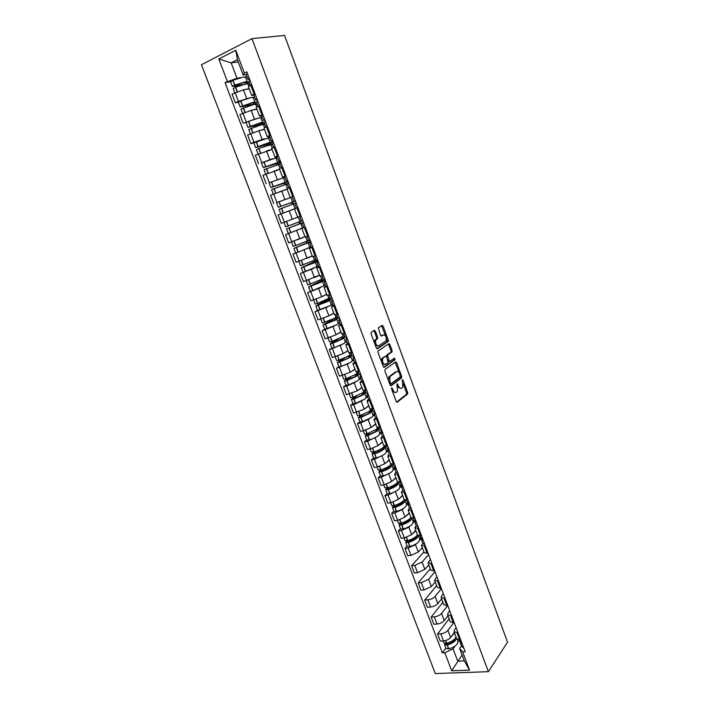 <?xml version="1.0" encoding="UTF-8"?>
<svg xmlns="http://www.w3.org/2000/svg" width="709" height="709" viewBox="0 0 709 709"><rect width="100%" height="100%" fill="white"/><g stroke="black" fill="none" stroke-linecap="round" stroke-linejoin="round"><path stroke-width="1.06" d="M391.687 387.832L391.581 388.966L396.234 401.48L397.253 402.198L407.595 394.009L407.622 392.52L403.093 380.246L402.322 379.82L402.809 387.158L401.604 388.195C400.417 388.816 399.344 388.045 398.396 385.864L397.013 383.826L397.501 391.244L396.269 392.299C395.055 392.946 393.974 392.166 393.008 389.968L391.687 387.832M375.389 331.094L374.334 330.279L371.25 332.229L371.082 333.824L376.355 348.013L377.41 348.801L388.257 341.508L388.275 340.09L383.144 326.184L382.116 325.369L378.322 327.824L380.538 335.242L381.575 336.048L383.374 334.878C385.847 335.242 386.751 337.209 386.086 340.807L378.65 345.886C376.124 345.575 375.194 343.59 375.867 339.921L377.622 338.556L377.631 337.129L375.389 331.094L374.325 331.387L373.794 330.624M251.961 38.623L284.548 35.45L507.547 642.168L488.395 671.68L251.961 38.623L201.453 64.767L435.282 673.55L488.395 671.68M385.076 369.433L384.925 371.046L390.127 385.04L391.155 385.776L401.648 377.862L401.675 376.399L396.606 362.68L395.604 361.918L385.076 369.433M383.259 366.588L378.021 352.497L378.039 351.052L388.887 343.705L389.897 344.494L392.086 350.414L391.935 351.983L387.539 355.067L388.993 360.464L390.012 361.227L394.417 358.116L395.117 359.658L384.305 367.351L383.259 366.588M456.685 638.765L460.717 639.926M453.53 622.91L447.92 630.372C446.209 632.268 443.825 633.403 440.759 633.775L443.462 640.901C446.528 640.546 448.912 639.412 450.614 637.488L454.318 632.481M443.462 640.901L440.28 641.087L437.568 633.97L449.151 618.789M458.005 632.72L454.052 631.772L454.46 629.955L456.117 627.713M440.759 633.775L437.568 633.97M450.277 621.784L454.292 622.856M442.903 602.242L431.143 617.078L433.864 624.239L437.045 624.026C440.121 623.636 442.513 622.502 444.233 620.623L447.999 615.731M451.553 615.598L447.618 614.738L448.053 612.975L449.745 610.777M447.592 605.681L441.521 613.453C439.793 615.323 437.391 616.449 434.325 616.848L431.143 617.078M443.834 604.688L447.813 605.663M436.62 585.581L424.673 600.08L427.412 607.285L430.593 607.037C433.66 606.62 436.07 605.486 437.808 603.651L441.636 598.866M445.066 598.361L441.149 597.581L441.601 595.87L443.32 593.734M441.406 588.647L435.078 596.437C433.323 598.254 430.912 599.38 427.846 599.814L424.673 600.08M437.338 587.477L441.299 588.364M430.292 568.813L418.15 582.966L420.916 590.225L424.088 589.932L431.347 586.565L435.229 581.894M438.525 581.008L434.635 580.316L436.859 576.577M435.025 571.702L428.599 579.297L421.332 582.656L418.15 582.966M430.797 570.142L434.741 570.94M423.929 551.939L411.592 565.738L414.375 573.04L417.548 572.712L424.833 569.362L428.785 564.807M431.949 563.531L428.076 562.928L430.354 559.295M428.599 554.642L422.068 562.042L414.765 565.392L411.592 565.738M424.221 552.701L428.13 553.401M407.117 546.116L404.99 548.394L407.79 555.741L410.963 555.377L418.283 552.036L422.289 547.605M425.329 545.948L421.474 545.425L422.732 543.085M416.475 543.617L415.501 544.68L408.162 548.013L404.99 548.394M421.35 538.317L419.861 539.93M417.592 535.135L421.483 535.738M400.496 528.719L398.343 530.926L401.161 538.335L404.325 537.927L411.69 534.604L415.758 530.288M418.656 528.232L414.827 527.806L416.121 525.537M409.882 526.149L408.88 527.195L401.507 530.509L398.343 530.926M414.65 521.195L413.32 522.577M410.919 517.455L414.792 517.96M393.841 511.198L391.652 513.351L394.488 520.805L397.652 520.362L405.043 517.056L409.182 512.855M411.938 510.4L408.136 510.063L409.465 507.883M403.253 508.566L402.225 509.594L394.816 512.891L391.652 513.351M407.976 503.869L406.727 505.109M404.201 499.65L408.047 500.058M387.141 493.561L384.916 495.653L387.77 503.151L390.934 502.672L398.361 499.384L402.561 495.307M405.185 492.445L401.391 492.206L402.765 490.096M396.57 490.867L388.071 495.148L384.916 495.653M401.524 485.107L401.347 486.339L400.089 487.526M397.439 481.721L401.259 482.031M380.387 475.81L378.136 477.831L381.008 485.381L384.163 484.859L391.625 481.588L395.897 477.636M398.369 474.365L394.612 474.215L396.021 472.194M389.853 473.036L381.282 477.29L378.136 477.831M394.683 468.658L393.406 469.819M390.632 463.677L394.426 463.881M373.599 457.934L371.303 459.893L374.201 467.497L377.348 466.93L384.845 463.677L389.188 459.849M391.519 456.162L387.779 456.109L389.223 454.168M383.09 455.089L374.449 459.308L371.303 459.893M387.983 450.862L386.68 451.996M383.773 445.5L387.539 445.606M366.757 439.934L364.426 441.822L367.342 449.479L370.488 448.877L378.03 445.642L382.435 441.946M384.615 437.834L380.893 437.878L382.39 436.026M376.284 437.019L367.572 441.202L364.426 441.822M381.229 432.96L379.9 434.05M376.869 427.208L380.609 427.199M359.871 421.811L357.504 423.636L360.438 431.347L363.584 430.7L371.153 427.483L375.628 423.911M377.667 419.382L373.971 419.515L375.504 417.752M369.442 418.824L360.642 422.972L357.504 423.636M374.432 414.925L373.076 415.979M369.921 408.774L373.634 408.668M352.931 403.563L350.53 405.326L353.49 413.09L364.24 409.199L368.777 405.761M370.665 400.789L366.996 401.028L368.565 399.353M362.547 400.496L353.667 404.617L350.53 405.326M367.59 396.765L366.207 397.793M362.919 390.225L366.606 390.012M345.948 385.191L343.511 386.884L346.488 394.7L357.274 390.792L361.882 387.486M363.62 382.071L359.968 382.408L361.581 380.822M355.617 382.045L346.648 386.139L343.511 386.884M360.704 378.491L359.286 379.475M355.874 371.543L359.525 371.215M338.92 366.695L336.447 368.317L339.443 376.187L350.255 372.252L354.943 369.079M356.521 363.23L352.896 363.664L354.553 362.166M348.66 363.46L336.447 368.317M353.773 360.083L352.32 361.041M348.775 352.728L352.4 352.293M331.839 348.075L329.331 349.617L332.344 357.549L343.191 353.578L347.951 350.547M349.369 344.246L345.779 344.787L347.472 343.378M341.658 344.734L329.331 349.617M346.781 341.552L345.292 342.474M341.623 333.779L345.221 333.23M324.713 329.313L322.161 330.793L325.201 338.769L336.084 334.781L340.914 331.892M342.172 325.13L338.601 325.768L340.347 324.456M334.639 325.865L322.161 330.793M339.753 322.887L338.211 323.783M334.426 314.699L337.998 314.034M317.535 310.427L314.938 311.827L318.004 319.865L328.914 315.859L333.824 313.103M334.923 305.871L331.378 306.625L333.159 305.411M327.62 306.855L314.938 311.827M332.672 304.099L331.068 304.976M327.177 295.476L330.713 294.705M322.48 281.269L324.137 285.665L307.671 292.737L310.755 300.829L321.709 296.796L326.689 294.182M327.62 286.489L324.102 287.34L327.487 286.135M320.636 287.677L307.671 292.737M325.537 285.178L323.836 286.046M319.874 276.129L323.384 275.234M315.275 262.162L316.95 266.611L300.35 273.506L303.461 281.659L319.502 275.136M320.264 266.956L316.781 267.922L320.167 266.681M313.812 268.268L300.35 273.506M318.359 266.123L316.453 267.027M312.518 256.631L316.001 255.63M295.742 252.945L292.985 254.141L296.105 262.357L312.261 255.949M312.864 247.29L309.399 248.363L311.304 247.414M311.127 246.936L292.985 254.141M305.109 237.001L308.566 235.875M288.962 233.279L285.559 234.644L288.705 242.912L304.967 236.629M305.402 227.474L304.17 227.74M303.851 227.616L285.559 234.644M294.51 208.898L278.079 214.995L281.251 223.326L301.068 215.979L299.668 216.537L301.414 221.164L302.84 220.676M297.886 207.524L285.443 212.23M292.4 196.561L293.526 195.941M277.192 202.411L292.259 196.872M290.318 187.424L286.941 188.851M287.092 189.241L270.554 195.214L273.745 203.607M286.002 175.965L282.563 177.241L285.922 175.761M269.092 182.825L284.85 177.197M282.696 167.173L279.355 168.724M279.621 169.442L262.968 175.291L266.185 183.737M278.38 155.723L274.941 157.026L278.265 155.431M261.461 162.919L272.424 158.763M275.314 157.956L277.379 157.38M275.012 146.781L271.707 148.465M272.105 149.51L255.329 155.227L258.563 163.735M270.696 135.322L269.429 136.296L267.258 136.669L270.554 134.949M253.831 142.846L250.897 143.581L253.955 142.234L264.351 138.778M267.949 137.892L269.854 137.422M267.275 126.237L264.005 128.045M264.528 129.428L258.874 130.74L247.627 135.011L250.897 143.581M261.754 115.913L259.521 116.152L262.791 114.317M262.605 122.533L260.859 117.88L258.909 117.924L243.169 123.277L256.445 118.571M260.433 117.712L262.277 117.313M259.485 105.535L256.25 107.484M256.897 109.204L251.163 110.356L239.881 114.645L243.169 123.277M254.008 95.36L251.722 95.493L254.956 93.526M238.41 102.273L235.379 102.832L238.428 101.387L248.567 98.179M252.821 97.408L254.646 97.071M251.633 84.69L248.434 86.764M249.213 88.829L243.391 89.813L232.073 94.137L235.379 102.832M455.134 645.988L453.078 648.824L457.757 661.16L464.306 660.885L459.636 648.487L461.479 645.899M459.326 640.183L458.253 641.672M462.091 655.001L451.695 670.803L444.835 652.785L453.078 648.824M459.636 648.487L462.658 651.917L469.535 670.156L451.695 670.803M246.2 74.658L243.222 75.101L237.4 59.68L231.152 62.844L236.966 78.194L225.028 82.625L442.381 652.9L444.835 652.785M227.367 81.464L218.815 58.998L235.787 50.25L244.383 73.054L243.222 75.101M462.658 651.917L465.184 651.793L246.803 71.857L244.383 73.054M238.259 61.931L231.152 62.844L218.815 58.998M236.966 78.194L240.679 77.627M245.137 76.953L246.962 76.678M445.89 648.123L442.381 652.9M230.62 81.757L225.028 82.625M469.535 670.156L464.306 660.885M237.4 59.68L235.787 50.25M392.44 391.279L395.241 392.529M397.793 387.096L400.612 388.417M396.615 402.092L406.532 394.239L406.567 392.759L403.253 383.791M399.202 372.828L395.117 362.264M390.535 385.687L400.479 378.225L400.505 376.355M390.464 383.117L391.182 383.64L400.31 376.825L399.787 374.024C398.848 371.853 397.776 371.055 396.579 371.649L389.906 376.674L389.826 381.407L390.464 383.117L389.498 383.347M389.666 383.817L390.969 383.693M388.417 380.458L388.833 376.922L395.516 371.897M386.387 356.521L386.618 355.191L391.013 352.107L391.022 350.68L388.364 344.051M388.248 361.289L389.746 361.298M383.711 367.28L393.965 360.021L393.841 358.524M383.188 358.018L382.816 358.417C382.124 362.113 383.028 364.098 385.545 364.373L388.151 362.494L386.697 357.079L385.669 356.308L381.743 358.683L381.442 361.687M382.08 363.398L384.482 364.639M384.872 356.512L385.669 356.308M382.124 358.293L384.606 356.574M374.467 342.926L374.795 340.205L376.55 338.84L376.568 337.413L374.325 331.387M375.247 345.035L377.578 346.169M382.913 335.002L383.374 334.878M381.043 335.986L382.311 335.162M385.572 335.906L381.566 325.715M376.851 348.739L387.203 341.782L386.44 338.264M454.513 632.995L451.27 636.611M455.984 636.895L455.302 638.162C453.468 640.44 450.605 642.141 446.714 643.267L443.878 642.833M455.284 638.189L454.584 639.952C453.069 641.849 450.702 643.249 447.485 644.18L446.032 644.038L446.271 643.373M444.906 643.462L444.561 644.641L447.37 644.986C451.261 643.861 454.114 642.159 455.949 639.881L456.631 638.614M457.668 639.722L458.067 640.768L457.42 643.79C455.595 646.076 452.741 647.787 448.859 648.903L446.014 648.451M460.07 641.548L460.247 642.638L462.295 644.109M463.783 648.07L461.621 646.271M461.639 642.372L459.485 640.608M452.634 640.617L451.03 642.797M415.917 530.695L412.363 533.886M417.45 534.763L416.67 535.836C414.668 537.812 411.699 539.407 407.764 540.63L404.981 540.506M416.741 535.756L415.988 537.785L408.614 541.765L407.196 541.765L408.127 540.515M406.594 540.896L405.69 542.367L408.437 542.412C412.381 541.197 415.35 539.602 417.344 537.617L418.345 535.782M418.478 535.827L419.755 539.194L418.877 541.685C416.892 543.679 413.923 545.283 409.988 546.497L407.205 546.355M421.368 538.335L421.376 539.487L423.282 540.515M424.833 544.636L422.839 543.36M416.555 535.951L416.777 536.545M420.65 537.555L419.577 538.725M422.599 538.707L420.614 537.457M409.332 513.245L405.725 516.365M410.874 517.34L410.077 518.376C408.056 520.3 405.061 521.886 401.117 523.118L398.352 523.056M410.139 518.314L409.403 520.362L401.985 524.288L400.567 524.314L401.684 522.941M400.115 523.366L399.061 524.917L401.799 524.917C405.743 523.685 408.73 522.108 410.759 520.176L411.778 518.093L413.223 521.868L412.301 524.261C410.281 526.211 407.303 527.797 403.359 529.02L400.585 528.941M414.792 520.716L414.747 521.895L416.626 522.843M418.186 526.991L416.218 525.794M409.962 518.492L410.21 519.156M414.18 520.255L413.055 521.425M415.944 521.018L413.985 519.865M402.703 495.68L399.043 498.719M404.263 499.792L403.448 500.802C401.391 502.681 398.378 504.241 394.426 505.49L391.669 505.482M403.483 500.767L402.774 502.814L395.312 506.696L393.903 506.749L395.223 505.233M393.61 505.703L392.378 507.352L395.108 507.298C399.07 506.058 402.074 504.489 404.13 502.61L405.043 500.235M405.176 500.527L406.638 504.427L405.681 506.731C403.634 508.619 400.638 510.188 396.677 511.437L393.92 511.411M408.171 502.973L408.074 504.179L409.926 505.047M411.495 509.222L409.554 508.123M403.324 500.917L403.607 501.653M407.746 502.752L406.479 504.002M409.235 503.213L407.303 502.14M396.03 477.99L392.307 480.959M397.66 482.04L396.101 485.151L388.594 488.988L387.185 489.068L388.762 487.393M387.105 487.907L385.661 489.671L388.381 489.564C392.343 488.306 395.374 486.755 397.448 484.929L398.387 482.28M398.538 482.935L400.018 486.87L399.016 489.077C396.943 490.92 393.92 492.463 389.959 493.73L387.211 493.756M396.765 483.113C394.683 484.929 391.652 486.471 387.69 487.739L384.943 487.792M404.759 491.328L402.925 490.522L401.347 486.339L403.173 487.127M396.641 483.219L396.951 484.034M401.365 485.053L399.867 486.471M402.482 485.275L400.585 484.309M389.312 460.185L385.528 463.083M391.058 464.076L390.039 465.299C387.929 467.063 384.881 468.587 380.901 469.872L378.172 469.978M389.977 465.352L389.383 467.373L381.655 471.21L380.423 471.263L382.293 469.411M380.6 469.961L378.89 471.866L381.602 471.707C385.581 470.43 388.621 468.906 390.73 467.134L392.183 464.2M391.855 465.219L393.353 469.198L392.307 471.308C390.207 473.089 387.167 474.622 383.188 475.899L380.458 475.987M394.851 467.116L394.576 468.374L396.384 469.083M397.979 473.311L396.101 472.407M389.923 465.405L390.251 466.292M394.585 467.577L393.211 468.817M395.684 467.222L393.814 466.345M382.55 442.256L378.695 445.084M384.42 445.926L383.268 447.361C381.123 449.072 378.057 450.578 374.077 451.881L371.356 452.041M384.969 445.97L383.161 447.503L382.621 449.462L374.839 453.264L373.616 453.343L375.841 451.279M374.113 451.872L372.083 453.946L374.777 453.733C378.766 452.431 381.823 450.924 383.968 449.214L384.827 446.971L386.104 445.881L386.999 448.256M385.129 447.388L386.644 451.403L385.554 453.414C383.418 455.143 380.361 456.658 376.382 457.952L373.661 458.094M388.151 448.983L387.77 450.295L389.542 450.915M391.146 455.178L389.294 454.363M383.161 447.503L383.507 448.425M387.69 450.038L386.511 451.048M388.833 449.045L387.061 448.434M375.743 424.212L371.817 426.96M377.658 427.598L376.452 429.308L367.2 433.766L364.497 433.988M378.952 427.527L376.399 429.592L375.814 431.435L367.98 435.193L366.952 434.98L369.424 432.995M367.634 433.624L365.224 435.902L367.909 435.627L377.153 431.169L378.065 429.042L379.359 427.997M378.358 429.432L379.882 433.483L378.757 435.397C376.585 437.072 373.51 438.57 369.522 439.881L366.81 440.076M381.442 430.717L380.901 432.082L382.656 432.623M384.269 436.912L382.452 436.195M376.399 429.592L376.718 430.443M380.946 432.189L379.767 433.164M381.947 430.735L380.139 430.053M368.884 406.035L364.878 408.712M370.701 409.12L369.593 411.131L360.278 415.527L357.584 415.811M372.367 409.421L369.593 411.557L368.955 413.294L361.076 416.989L360.066 416.821L363.061 414.535M361.209 415.217L358.311 417.725L360.987 417.406L370.302 413.001L372.579 409.988M371.534 411.353L373.085 415.447L371.906 417.264L362.609 421.678L359.915 421.944M374.733 412.31L373.998 413.746L375.717 414.198M377.339 418.523L375.557 417.902M369.593 411.557L369.885 412.346M374.166 414.216L372.969 415.146M374.999 412.301L373.226 411.716M361.98 387.743L357.894 390.34M363.682 390.517L363.921 391.146L362.68 392.821L353.135 397.217L350.645 397.545L349.315 394.044M365.552 391.35L362.733 393.398L362.051 395.019L354.128 398.671L353.117 398.547L356.804 395.879M354.863 396.623L351.363 399.433L354.021 399.052L363.389 394.709L365.747 391.864M364.674 393.149L366.234 397.288L365.011 398.999L355.661 403.359L352.976 403.678M365.17 390.34L366.323 393.389L368.015 393.743L367.04 395.285L368.733 395.657M370.373 400.009L368.618 399.486M362.733 393.398L363.008 394.115M367.351 396.118L366.128 397.013M364.399 390.464L363.814 390.881M355.032 369.318L350.849 371.844M356.609 371.782L357.008 372.819L355.723 374.396L346.116 378.73L343.635 379.111L342.261 375.486M358.692 373.147L355.829 375.114L355.103 376.612L345.921 380.405L350.742 376.984M348.66 377.826L344.361 381.008L347.011 380.573L356.441 376.293L358.869 373.608M357.761 374.822L359.339 379.005L358.072 380.609L348.66 384.907L345.983 385.288M361.058 375.274L360.03 376.701L361.696 376.975M363.345 381.353L361.625 380.937M355.829 375.114L356.078 375.761M360.482 377.897L359.241 378.757M358.16 371.729L356.919 372.579M360.97 375.052L359.268 374.662M348.03 350.769L343.75 353.233M349.493 352.914L350.042 354.367L348.722 355.838L339.221 360.057L336.571 360.518M351.788 354.819L348.881 356.707L348.101 358.089L340.24 361.59L339.097 361.608L345.035 357.77M342.704 358.772L337.307 362.459L339.948 361.971L349.44 357.744L351.939 355.236M350.804 356.37L352.391 360.589L351.079 362.095L341.605 366.331L338.946 366.775M354.048 356.654L352.976 357.983L354.615 358.169M356.272 362.583L354.589 362.264M348.881 356.707L349.094 357.283M353.569 359.543L352.311 360.376M351.23 353.339L349.962 354.154M353.888 356.228L352.213 355.945M340.985 332.087L336.58 334.488M342.332 333.912L343.041 335.791L341.667 337.147L332.104 341.304L329.463 341.827M344.831 336.367L341.88 338.166L341.056 339.434L333.141 342.881L332.007 342.952L340.338 337.883M337.218 339.345L330.686 343.307L330.208 343.785L332.84 343.236L342.385 339.07L344.964 336.731M343.794 337.785L345.398 342.057L344.042 343.448L334.506 347.632L331.865 348.137M346.985 337.901L345.868 339.124L347.481 339.221M349.156 343.67L347.499 343.457M341.88 338.166L342.075 338.672M346.604 341.073L345.327 341.862M344.246 334.825L342.97 335.605M346.745 337.271L345.106 337.094M342.571 336.527L343.067 335.543M333.886 313.281L329.331 315.62M335.109 314.778L335.986 317.083L334.559 318.332L322.311 323.012M337.83 317.792L333.957 320.645L324.633 324.368L336.305 317.632L336.022 316.87M333.106 319.094L323.056 324.97L335.286 320.264L337.945 318.102M336.74 319.077L338.361 323.393L336.952 324.678L324.74 329.384L323.056 324.97M339.877 319.023L338.716 320.14L340.302 320.149M341.986 324.625L340.364 324.518M339.593 322.471L338.299 323.224M337.227 316.179L335.924 316.923M339.558 318.181L337.954 318.111M335.162 317.96L336.305 317.632M326.743 294.341L321.992 296.646M327.842 295.502L328.879 298.241L317.543 303.47L315.115 304.081L313.555 299.969M332.317 298.959L330.775 299.056L326.814 301.733L317.446 305.428L329.295 299.038L328.923 298.055M327.868 299.127L315.859 306.031L328.143 301.325L331.271 299.127M329.632 300.244L331.271 304.595L329.818 305.774L317.543 310.453M332.716 300.004L331.511 301.024L333.062 300.935M334.763 305.446L333.177 305.446M332.539 303.736L331.218 304.453M330.146 297.408L328.825 298.108M329.295 295.139L330.748 298.994M327.992 299.437L329.295 299.038M319.546 275.269L314.521 277.556M320.521 276.093L321.718 279.266L307.857 284.983M324.944 279.621L319.617 282.678L310.205 286.356L322.232 280.321L321.78 279.116M320.672 280.055L320.929 280.737L308.61 286.959L320.947 282.262L325.094 279.78M325.502 280.861L324.261 281.774L325.777 281.588M325.431 284.876L324.093 285.559M323.02 278.504L321.682 279.169M325.032 279.603L323.49 279.745M320.929 280.737L322.232 280.321M309.133 257.358L310.533 256.729M312.306 256.055L306.749 258.43M313.148 256.543L314.521 260.168L300.554 265.76M317.898 260.655L302.911 267.142L315.124 261.47L314.592 260.043M313.431 260.85L313.821 261.905L301.307 267.754L313.697 263.057L317.951 260.797M318.244 261.577L316.95 262.383L318.438 262.108M303.027 272.256L301.307 267.754M318.27 265.893L316.914 266.531M315.851 259.467L314.486 260.097M317.685 260.097L316.187 260.354M313.821 261.905L315.124 261.47M300.093 238.658L303.869 237.081M305.003 236.717L296.92 239.917M305.73 236.859L307.263 240.927L295.591 245.615L293.198 246.413L291.488 241.92M310.719 241.592L295.564 247.804L307.972 242.487L307.351 240.838M306.128 241.521L306.669 242.939L293.96 248.407L310.746 241.68M308.016 242.93L309.709 247.414L298.25 252.112L295.68 252.945L293.96 248.407M310.932 242.159L309.594 242.859L311.047 242.478M312.784 247.087L311.313 247.441L309.594 242.859M311.065 246.767L309.691 247.361M308.628 240.298L307.245 240.883M310.294 240.457L308.832 240.847L307.148 236.372M306.669 242.939L307.972 242.487M297.674 217.229L289.777 220.153M298.25 217.025L299.951 221.554L288.164 226.065L285.789 226.915L284.052 222.342M303.487 222.396L288.164 228.325L300.758 223.37L300.049 221.5M298.781 222.041L299.464 223.849L286.551 228.927L303.496 222.431M300.713 223.557L302.415 228.085L290.841 232.596L288.288 233.5L286.551 228.927M303.567 222.599L302.176 223.184L303.603 222.715M305.357 227.35L303.913 227.802L302.176 223.184M303.807 227.509L302.406 228.068M301.352 220.995L299.951 221.536M301.086 216.032L299.668 216.537M299.464 223.849L300.758 223.37M293.464 204.024L292.755 202.145L279.949 206.682L295.458 201.081M295.449 201.046L292.471 202.109L290.867 197.457L276.572 202.668L278.327 207.285L291.461 202.641L292.143 204.449M292.595 202.038L278.327 207.285M288.536 211.087L294.492 208.863M280.844 213.905L279.098 209.306L294.776 203.554M297.869 207.471L296.468 208.029L294.714 203.377L296.114 202.801M296.468 208.029L297.771 207.569M292.303 196.987L290.876 197.483M295.334 200.753L293.943 201.338L295.378 200.869M293.57 196.074L292.197 196.694M292.755 202.145L291.461 202.641M286.073 184.42L285.435 182.745L272.433 186.91L288.129 181.601M288.093 181.513L285.071 182.479L283.44 177.773L269.048 182.86L270.811 187.513L284.149 183.268L284.69 184.712M285.186 182.39L270.811 187.513M282.076 190.907L285.94 189.622M271.582 189.551L285.949 184.411L287.508 188.559M287.056 189.152L278.929 192.006M287.198 183.445L288.554 182.754M285.966 184.455L287.411 183.994M284.912 177.374L283.467 177.826M287.783 180.689L286.418 181.371L287.907 181.017M286.418 181.371L284.663 176.709M285.435 182.745L284.149 183.268M278.628 164.683L278.07 163.212L264.874 166.987L280.737 161.989M280.684 161.838L277.618 162.724L275.969 157.956L261.47 162.928M277.724 162.6L263.243 167.59L276.785 163.752L277.192 164.834M276.324 170.435L277.76 170M264.023 169.655L278.486 164.639L279.895 168.37M279.585 169.327L273.754 171.197M279.63 163.362L280.95 162.547M278.522 164.718L279.984 164.284M277.467 157.628L275.996 158.036M280.17 160.473L278.841 161.262L280.374 161.023M278.07 163.212L276.785 163.752M271.13 144.804L270.652 143.546L257.252 146.931L267.009 143.44L273.16 142.27M270.182 142.624L268.436 137.989L253.822 142.819L255.612 147.534L269.367 144.104L269.633 144.804M273.222 142.022L268.321 142.872L255.612 147.534M258.085 154.039L256.401 149.599L258.714 148.491L270.98 144.725L272.229 148.048M272.052 149.369L266.628 150.964M272.008 143.138L273.293 142.208M271.015 144.831L272.504 144.45M269.978 137.732L268.481 138.104M272.504 140.107L271.201 141.002L272.788 140.878M270.652 143.546L269.367 144.104M263.58 124.775L263.181 123.738L249.586 126.725L259.388 123.269L264.306 122.675M264.625 122.311L260.699 122.675L247.937 127.328L262.02 124.642M248.735 129.428L261.488 124.757L263.411 124.66L264.51 127.567M264.466 129.26L259.21 130.669M264.333 122.763L265.574 121.709M263.464 124.802L264.971 124.465M262.427 117.703L260.912 118.031M264.776 119.599L263.518 120.592L265.148 120.592M262.959 114.778L261.736 115.877M263.181 123.738L261.896 124.314M255.967 104.613L255.657 103.789L241.849 106.377L251.713 102.947L256.729 102.592M254.974 102.3L253.219 97.629L251.216 97.55L240.838 100.855L238.392 102.22M256.605 102.264L253.016 102.326L240.2 106.979L252.023 104.843M241.007 109.097L253.813 104.427L255.789 104.462L256.729 106.935M256.826 109.009L251.651 110.258M256.596 102.238L257.792 101.059M255.86 104.631L257.385 104.338M254.823 97.532L253.281 97.807M256.995 98.932L255.772 100.04L257.456 100.155M255.169 94.075L253.982 95.298M253.024 102.805L253.202 103.275M255.657 103.789L254.558 104.303M244.428 84.282L234.413 85.904L235.166 85.231L243.985 82.474L245.527 82.944L249.107 82.368M247.29 81.916L245.527 77.228L243.462 77.024L233.013 80.25L230.593 81.695M248.956 81.978L245.279 81.836L234.679 85.16L232.41 86.471L233.119 86.533L240.998 85.257M233.226 88.616L235.654 87.198L246.076 83.946L248.115 84.114L248.886 86.161M249.134 88.616L243.993 89.715M248.806 81.57L249.967 80.259M248.194 84.318L249.745 84.061M247.166 77.21L245.606 77.441M249.16 78.123L247.964 79.337L249.701 79.576M247.317 73.222L246.174 74.578M245.323 82.395L245.527 82.944M248.31 84.291L248.079 83.697L247.281 83.822M242.93 113.227L246.218 121.886M250.694 133.647L253.955 142.234M258.395 153.906L261.63 162.441M266.035 174.024L269.252 182.497M273.63 194L276.82 202.411M281.163 213.834L284.336 222.183M288.652 233.527L291.798 241.813M296.078 253.078L299.207 261.302M303.452 272.486L306.563 280.658M310.781 291.762L313.865 299.88M318.057 310.905L321.115 318.961M325.28 329.907L328.32 337.909M332.45 348.784L335.472 356.724M339.567 367.519L342.571 375.416M346.648 386.139L349.626 393.974M353.667 404.617L356.627 412.399M360.642 422.972L363.584 430.7M367.572 441.202L370.488 448.877M374.449 459.308L377.348 466.93M381.282 477.29L384.163 484.859M388.071 495.148L390.934 502.672M394.816 512.891L397.652 520.362M401.507 530.509L404.325 537.927M408.162 548.013L410.963 555.377M414.765 565.392L417.548 572.712M421.332 582.656L424.088 589.932M427.846 599.814L430.593 607.037M434.325 616.848L437.045 624.026M235.122 92.666L238.428 101.387M243.391 89.813L246.688 98.524M251.163 110.356L254.434 118.997M258.555 105.969L261.86 114.734M258.874 130.74L262.126 139.327M266.354 126.645L269.633 135.348M266.54 150.99L269.757 159.507M274.082 147.18L277.343 155.82M274.144 171.082L277.343 179.545M281.765 167.554L284.991 176.133M281.686 191.031L284.867 199.433M289.387 187.788L292.595 196.304M289.183 210.848L292.338 219.178M296.956 207.87L300.137 216.325M296.628 230.514L299.756 238.791M304.462 227.811L307.626 236.203M304.019 250.038L307.13 258.262M311.925 247.609L315.062 255.94M311.357 269.429L314.442 277.6M319.334 267.266L322.444 275.535M318.642 288.687L321.709 296.796M326.681 286.782L329.774 294.997M325.874 307.803L328.914 315.859M333.983 306.155L337.059 314.309M333.053 326.796L336.084 334.781M341.233 325.396L344.282 333.496M340.187 345.646L343.191 353.578M348.429 344.494L351.46 352.541M347.277 364.364L350.255 372.252M355.572 363.469L358.586 371.454M354.305 382.957L357.274 390.792M362.671 382.302L365.658 390.234M361.298 401.427L364.24 409.199M369.717 401.002L372.686 408.88M368.237 419.763L371.153 427.483M376.718 419.577L379.661 427.394M375.123 437.976L378.03 445.642M383.666 438.02L386.591 445.793M381.965 456.064L384.845 463.677M390.562 456.339L393.468 464.049M388.762 474.029L391.625 481.588M397.421 474.534L400.301 482.191M395.516 491.869L398.361 499.384M404.227 492.595L407.09 500.199M402.225 509.594L405.043 517.056M410.99 510.542L413.834 518.093M408.88 527.195L411.69 534.604M417.698 528.356L420.526 535.862M415.501 544.68L418.283 552.036M424.372 546.063L427.173 553.507M422.068 562.042L424.833 569.362M430.992 563.637L433.784 571.037M428.599 579.297L431.347 586.565M437.568 581.096L440.342 588.452M435.078 596.437L437.808 603.651M444.1 598.44L446.856 605.743M441.521 613.453L444.233 620.623M450.596 615.669L453.326 622.919M447.92 630.372L450.614 637.488M457.039 632.783L459.76 639.988M250.711 85.133L254.035 93.969M392.042 390.189L393.008 389.968M396.907 384.464L397.802 384.26M397.448 386.086L398.396 385.864M402.216 380.458L403.093 380.246M406.567 392.759L407.622 392.52M406.434 394.355L407.489 394.115M391.492 388.559L392.405 388.346M395.551 362.937L396.606 362.68M400.612 376.647L401.675 376.399M400.479 378.225L401.533 377.977M389.241 376.497L390.304 376.24M388.86 381.637L389.826 381.407M388.842 344.769L389.897 344.494M391.022 350.68L392.086 350.414M390.881 352.249L391.935 351.983M386.618 355.191L387.681 354.925M386.547 356.76L387.531 356.512M388.045 360.695L388.993 360.464M393.965 360.021L395.028 359.755M376.568 337.413L377.631 337.129M376.399 338.999L377.472 338.716M375.203 339.779L376.275 339.496M382.08 326.468L383.144 326.184M387.211 340.364L388.275 340.09M387.061 341.933L388.124 341.649M445.509 640.555L446.555 643.311M447.202 645.022L448.691 648.948M447.37 644.986L448.859 648.903M446.147 643.542L446.431 644.286M445.669 640.511L446.714 643.267M406.381 537.484L407.595 540.675M408.269 542.465L409.82 546.542M408.437 542.412L409.988 546.497M407.347 541.348L407.56 541.933M406.549 537.431L407.764 540.63M399.708 519.892L400.948 523.162M401.631 524.97L403.191 529.074M401.799 524.917L403.359 529.02M400.727 523.924L400.931 524.465M399.867 519.839L401.117 523.118M392.981 502.194L394.257 505.535M394.94 507.352L396.508 511.481M395.108 507.298L396.677 511.437M394.062 506.368L394.257 506.891M393.149 502.14L394.426 505.49M386.219 484.362L387.522 487.792M388.213 489.618L389.79 493.774M388.381 489.564L389.959 493.73M387.353 488.705L387.539 489.192M386.387 484.309L387.69 487.739M379.404 466.416L380.733 469.925M381.433 471.76L383.02 475.952M381.602 471.707L383.188 475.899M380.6 470.918L380.777 471.379M379.572 466.362L380.901 469.872M372.544 448.345L373.909 451.934M374.609 453.787L376.213 458.005M374.777 453.733L376.382 457.952M372.712 448.292L374.077 451.881M365.64 430.15L367.032 433.819M367.741 435.689L369.354 439.934M367.909 435.627L369.522 439.881M365.809 430.097L367.2 433.766M358.683 411.832L360.11 415.58M360.819 417.459L362.441 421.74M360.987 417.406L362.609 421.678M358.851 411.769L360.278 415.527M351.682 393.38L353.135 397.217M353.853 399.114L355.484 403.412M354.021 399.052L355.661 403.359M351.85 393.327L353.304 397.164M344.627 374.804L346.116 378.73M346.843 380.636L348.482 384.969M347.011 380.573L348.66 384.907M344.796 374.751L346.284 378.677M337.528 356.104L339.053 360.11M339.779 362.024L341.437 366.393M339.948 361.971L341.605 366.331M337.697 356.042L339.221 360.057M330.376 337.262L331.936 341.366M332.663 343.289L334.329 347.685M332.84 343.236L334.506 347.632M330.545 337.2L332.104 341.304M323.18 318.297L324.766 322.48M325.502 324.421L327.186 328.852M325.67 324.368L327.354 328.79M323.348 318.235L324.935 322.418M315.922 299.189L317.543 303.47M318.288 305.428L319.981 309.877M318.465 305.366L320.158 309.824M316.099 299.127L317.721 303.408M308.619 279.958L310.276 284.318M311.029 286.294L312.731 290.779M311.198 286.232L312.899 290.717M308.796 279.895L310.453 284.256M301.263 260.584L302.956 265.042M303.709 267.027L305.428 271.547M303.886 266.956L305.606 271.485M301.44 260.513L303.133 264.98M293.863 241.069L295.591 245.615M296.344 247.618L298.072 252.174M296.522 247.556L298.25 252.112M294.031 241.007L295.759 245.553M286.418 221.465L288.164 226.065M288.926 228.076L290.672 232.658M289.104 228.006L290.841 232.596M286.596 221.403L288.341 225.994M278.929 201.737L280.684 206.363M281.455 208.393L283.21 213.01M281.633 208.322L283.387 212.948M279.107 201.666L280.861 206.301M271.387 181.867L273.16 186.529M273.931 188.567L275.695 193.202M274.108 188.497L275.863 193.14M271.565 181.796L273.328 186.458M263.792 161.847L265.574 166.544M266.354 168.6L268.099 173.209M266.522 168.529L268.277 173.138M263.961 161.776L265.742 166.473M256.135 141.685L257.934 146.417M258.714 148.491L260.451 153.064M258.891 148.42L260.628 153.002M256.312 141.623L258.103 146.346M248.425 121.381L250.233 126.149M251.03 128.232L252.75 132.778M251.199 128.161L252.927 132.707M248.602 121.31L250.41 126.078M240.661 100.926L242.487 105.73M243.284 107.83L244.995 112.341M243.462 107.759L245.172 112.27M240.838 100.855L242.664 105.659M232.844 80.321L234.679 85.16M235.477 87.278L237.178 91.762M235.654 87.198L237.355 91.691M233.013 80.25L234.856 85.089M248.407 86.702L251.722 95.493M454.052 631.772L456.756 638.951M447.618 614.738L450.348 621.961M441.149 597.581L443.896 604.857M434.635 580.316L437.4 587.637M428.076 562.928L430.859 570.302M421.474 545.425L424.274 552.843M414.827 527.806L417.645 535.277M408.136 510.063L410.972 517.588M401.391 492.206L404.254 499.774M394.612 474.215L397.483 481.845M387.779 456.109L390.668 463.783M380.893 437.878L383.817 445.606M373.971 419.515L376.904 427.297M366.996 401.028L369.956 408.863M359.968 382.408L362.946 390.304M352.896 363.664L355.9 371.613M345.779 344.787L348.793 352.79M338.601 325.768L341.641 333.833M331.378 306.625L334.444 314.743M324.102 287.34L327.186 295.52M316.781 267.922L319.883 276.156M309.399 248.363L312.527 256.658M301.963 228.661L305.118 237.019M294.483 208.818L297.656 217.238M286.941 188.833L290.141 197.306M279.346 168.707L282.563 177.241M271.698 148.429L274.941 157.026M263.987 128.01L267.258 136.669M256.233 107.431L259.521 116.152M406.532 394.239L407.595 394.009M400.585 378.11L401.648 377.862M388.833 376.922L389.906 376.674M391.013 352.107L392.068 351.841M386.476 355.333L387.539 355.067M394.053 359.924L395.117 359.658M381.743 358.683L382.816 358.417M376.55 338.84L377.622 338.556M374.795 340.205L375.867 339.921M387.203 341.782L388.257 341.508M443.152 640.918L443.914 642.93M460.247 642.638L461.736 646.573M444.561 644.641L446.05 648.549M459.255 639.997L459.6 640.909M404.015 537.971L405.007 540.586M421.376 539.487L422.927 543.59M405.69 542.367L407.232 546.435M420.029 535.915L420.703 537.688M397.341 520.406L398.378 523.127M414.747 521.895L416.307 526.025M399.061 524.917L400.612 529.011M413.338 518.146L414.065 520.078M390.615 502.716L391.696 505.544M408.074 504.179L409.642 508.335M392.378 507.352L393.947 511.473M406.603 500.27L407.383 502.353M383.853 484.912L384.969 487.854M385.661 489.671L387.238 493.819M399.814 482.262L400.656 484.504M377.037 466.992L378.198 470.04M394.576 468.374L396.171 472.593M378.89 471.866L380.485 476.049M392.981 464.129L393.885 466.531M370.178 448.939L371.383 452.103M387.77 450.295L389.365 454.531M372.083 453.946L373.678 458.147M363.274 430.762L364.515 434.041M380.901 432.082L382.514 436.354M365.224 435.902L366.828 440.129M379.173 427.492L380.201 430.212M356.317 412.47L357.602 415.855M373.998 413.746L375.61 418.053M358.311 417.725L359.933 421.988M372.198 408.978L373.28 411.867M367.04 395.285L368.671 399.619M351.363 399.433L352.993 403.722M360.03 376.701L361.679 381.061M344.361 381.008L346.001 385.333M358.098 371.56L359.312 374.786M335.162 356.804L336.58 360.553M352.976 357.983L354.633 362.37M337.307 362.459L338.964 366.81M350.973 352.657L352.249 356.051M328.01 337.998L329.481 341.862M345.868 339.124L347.534 343.555M330.208 343.785L331.874 348.163M343.794 333.62L345.141 337.183M320.805 319.05L322.32 323.038M338.716 320.14L340.4 324.598M336.571 314.45L337.98 318.19M331.511 301.024L333.203 305.508M315.859 306.031L317.552 310.48M306.253 280.755L307.866 284.991M324.261 281.774L325.963 286.294M308.61 286.959L310.312 291.434M321.966 275.695L323.508 279.789M298.897 261.408L300.554 265.769M316.95 262.383L318.66 266.93M314.583 256.1L316.196 260.389M293.349 204.05L295.068 208.588M292.188 196.677L293.943 201.338M287.189 183.427L288.909 187.974M271.582 189.542L273.319 194.124M261.461 162.91L263.243 167.59M279.621 163.327L281.287 167.758M264.023 169.646L265.733 174.148M277.059 156.529L278.841 161.262M271.99 143.085L273.612 147.383M269.411 136.243L271.201 141.002M246.129 122.577L247.937 127.328M264.306 122.692L265.875 126.867M248.726 129.41L250.383 133.779M261.71 115.797L263.518 120.592M238.384 102.193L240.2 106.979M256.569 102.158L258.085 106.19M240.998 109.071L242.629 113.369M253.946 95.21L255.772 100.04M230.576 81.659L232.41 86.471M248.77 81.464L250.242 85.364M233.208 88.59L234.821 92.808M246.129 74.472L247.964 79.337"/></g></svg>
